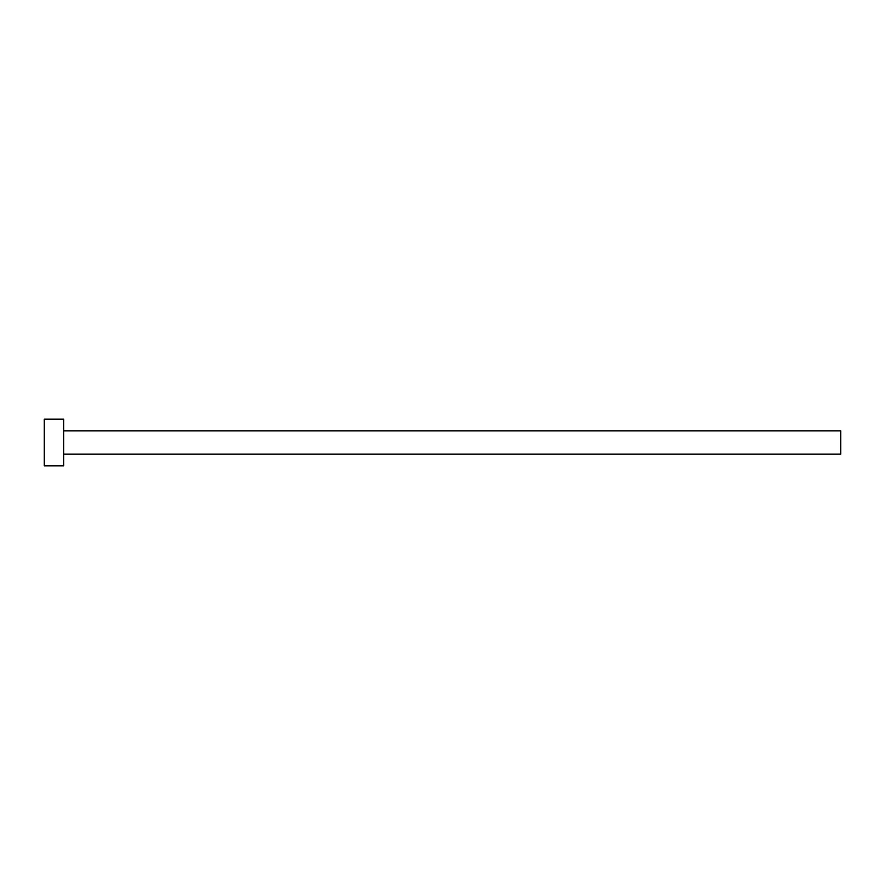 <?xml version="1.0" encoding="UTF-8"?>
<svg xmlns="http://www.w3.org/2000/svg" width="885" height="885" viewBox="0 0 885 885"><rect width="100%" height="100%" fill="white"/><g stroke="black" fill="none" stroke-linecap="round" stroke-linejoin="round"><path stroke-width="1.33" d="M63.676 430.84L840.75 430.84L840.75 454.16L63.676 454.16M63.676 442.5L63.676 465.809L44.25 465.809L44.25 419.191L63.676 419.191L63.676 442.5"/></g></svg>
